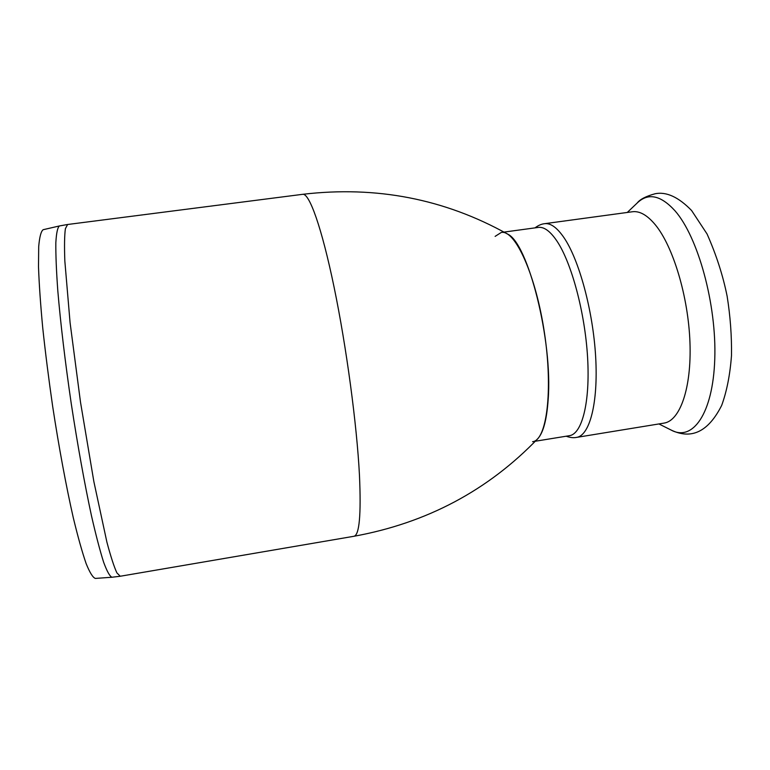 <?xml version="1.0" encoding="UTF-8"?>
<svg xmlns="http://www.w3.org/2000/svg" width="770" height="770" viewBox="0 0 770 770"><rect width="100%" height="100%" fill="white"/><g stroke="black" fill="none" stroke-linecap="round" stroke-linejoin="round"><path stroke-width="1.16" d="M548.153 399.765C546.767 419.467 543.389 432.355 537.999 438.438C488.084 490.413 426.715 523.032 353.902 536.286C359.359 535.275 361.217 514.957 359.465 475.321C356.914 425.011 346.462 346.952 334.084 287.162C321.687 227.217 309.338 193.097 302.735 194.31C376.241 185.676 444.463 198.901 507.401 233.993C527.797 242.155 552.966 340.677 548.153 399.765M59.406 225.957L43.168 229.701C41.031 231.25 39.549 236.871 38.702 246.554L38.5 266.709C39.106 283.87 40.512 304.256 42.735 327.876C45.411 352.891 48.731 379.11 52.687 406.541C58.972 447.63 66.21 486.553 73.285 517.729C77.914 536.902 82.207 552.196 86.134 563.611C89.782 572.62 92.852 577.558 95.345 578.424L111.968 577.24C109.773 576.355 107.001 571.35 103.642 562.254C99.984 550.723 95.942 535.275 91.505 515.929C84.7 484.465 77.597 445.195 71.273 403.759C65.19 362.285 60.484 322.649 57.788 290.579C56.364 270.78 55.71 254.832 55.835 242.733C56.383 233.041 57.577 227.458 59.406 225.957L67.606 224.494L65.392 228.7C64.478 235.302 64.295 246.073 64.834 260.992L70.08 322.659L80.532 402.373L93.873 481.654L106.905 542.157C110.755 556.585 114.085 566.826 116.886 572.87L120.236 576.249L353.902 536.286M495.12 236.38L501.27 232.463C515.082 229.479 535.843 274.823 544.457 332.958C553.235 391.073 546.652 440.507 532.58 441.691M504.032 232.088L538.317 227.419C544.024 226.659 550.203 231.154 556.845 240.923C571.504 262.628 584.969 312.495 587.587 357.405C590.263 402.392 581.995 434.001 569.473 435.676L535.323 441.239M576.547 437.399C589.618 435.656 598.348 403.182 595.662 356.933C593.035 310.772 579.069 259.577 563.813 237.41C556.922 227.477 550.512 222.905 544.573 223.695L632.372 211.76C639.629 210.787 647.281 215.128 655.309 224.782C673.115 246.323 688.341 296.691 689.959 342.448C691.662 388.282 679.958 420.892 663.99 423.115L576.547 437.399C573.496 438.014 570.041 437.62 566.181 436.215M627.281 212.453L637.175 203.03C648.071 192.519 660.67 195.099 674.982 210.778C698.063 236.948 716.755 304.602 714.762 359.186C712.972 413.933 692.548 441.865 671.151 430.064L658.918 423.943M67.606 224.494L302.735 194.31M120.236 576.249L111.968 577.24M544.573 223.695C541.474 224.003 538.288 225.389 535.006 227.872M637.175 203.03C639.995 199.324 645.953 196.244 655.058 193.77C666.319 191.451 678.505 197.043 691.614 210.537L707.062 233.984C716.302 254.822 722.991 275.583 727.14 296.257C730.316 316.181 731.769 335.903 731.5 355.422C730.095 374.586 726.822 391.247 721.673 405.415C708.419 431.672 691.576 439.891 671.151 430.064"/></g></svg>
